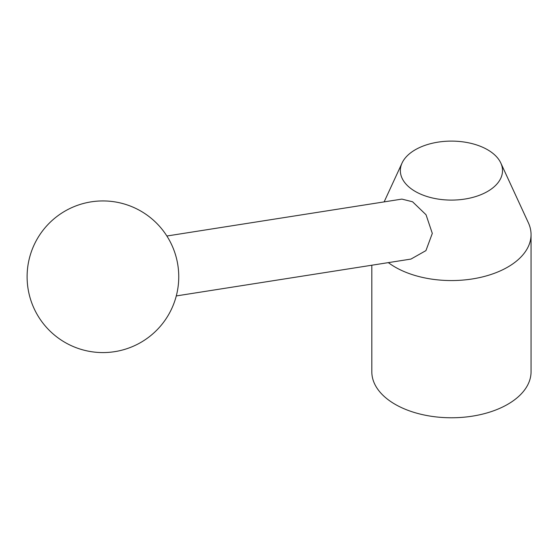 <?xml version="1.0" encoding="UTF-8"?>
<svg xmlns="http://www.w3.org/2000/svg" width="559" height="559" viewBox="0 0 559 559"><rect width="100%" height="100%" fill="white"/><g stroke="black" fill="none" stroke-linecap="round" stroke-linejoin="round"><path stroke-width="0.84" d="M388.344 262.632A79.616 45.964 0 0 0 395.136 267.097A79.616 45.964 0 0 0 481.9 277.061A79.616 45.964 0 0 0 531.05 234.598A79.616 45.964 0 0 0 528.367 222.768L500.801 163.011A51.086 29.494 0 0 0 487.56 149.742A51.086 29.494 0 0 0 438.172 142.119A51.086 29.494 0 0 0 402.068 163.011A51.086 29.494 0 0 0 415.309 191.457A51.086 29.494 0 0 0 476.946 196.153A51.086 29.494 0 0 0 500.801 163.011M166.875 236.01L401.879 199.102L412.556 201.771L426.035 214.747L432.31 233.396L425.93 250.614L410.956 259.076L176.288 295.935M371.819 265.225L371.819 371.812A79.616 45.964 0 0 0 395.136 404.311A79.616 45.964 0 0 0 481.9 414.275A79.616 45.964 0 0 0 531.05 371.812L531.05 234.598M65.019 342.422A75.821 75.821 0 0 0 168.594 314.668A75.821 75.821 0 0 0 140.84 211.092A75.821 75.821 0 0 0 37.264 238.847A75.821 75.821 0 0 0 65.019 342.422M402.068 163.011L384.131 201.89"/></g></svg>
